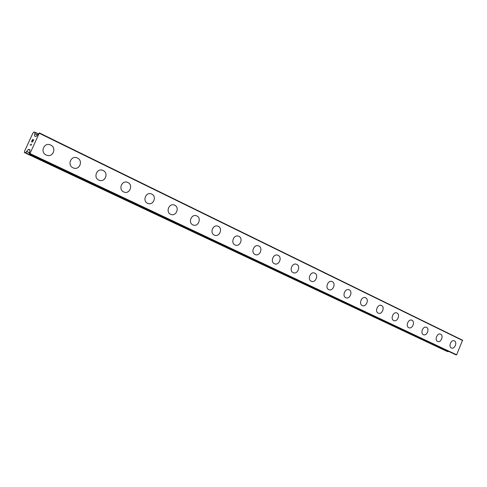 <?xml version="1.0" encoding="UTF-8"?>
<svg xmlns="http://www.w3.org/2000/svg" width="487" height="487" viewBox="0 0 487 487"><rect width="100%" height="100%" fill="white"/><g stroke="black" fill="none" stroke-linecap="round" stroke-linejoin="round"><path stroke-width="0.73" d="M50.191 144.852L50.733 145.077C56.979 147.811 52.882 157.861 46.6 155.201L46.168 155.018C39.91 152.358 43.915 142.265 50.191 144.852L50.727 145.077C56.632 147.634 53.369 157.222 47.215 155.396M76.313 157.642L77.463 158.044C83.18 160.515 79.88 169.975 73.939 168.143M77.463 158.044C83.484 160.673 79.448 170.547 73.403 167.966L73.007 167.796C66.975 165.239 70.932 155.316 76.976 157.837L77.463 158.044M102.185 170.158L103.171 170.511C108.729 172.915 105.356 182.278 99.616 180.391M103.171 170.517C108.978 173.043 104.997 182.753 99.178 180.245L98.818 180.093C92.999 177.621 96.901 167.875 102.727 170.322L103.171 170.517M127.497 182.339L127.911 182.515C133.517 184.95 129.597 194.496 123.99 192.061L123.655 191.921C118.043 189.54 121.896 179.959 127.503 182.339L127.911 182.515C133.304 184.841 129.901 194.094 124.349 192.182M151.36 193.911L151.743 194.076C157.149 196.419 153.289 205.806 147.884 203.444L147.579 203.31C142.161 201.021 145.96 191.592 151.366 193.911L151.737 194.07C156.972 196.328 153.551 205.459 148.188 203.548M174.036 204.954L174.705 205.21C179.922 207.474 176.124 216.703 170.913 214.408L170.633 214.292C165.397 212.082 169.141 202.811 174.358 205.064L174.699 205.21C179.928 207.474 176.13 216.703 170.919 214.414M196.255 215.723L196.851 215.954C201.77 218.066 198.355 226.954 193.345 225.067M196.851 215.954C201.898 218.133 198.16 227.216 193.132 224.988L192.87 224.878C187.812 222.748 191.501 213.623 196.529 215.814L196.851 215.954M217.926 226.193L218.225 226.321C223.107 228.427 219.424 237.364 214.566 235.197L214.323 235.093C209.434 233.036 213.069 224.063 217.926 226.193L218.225 226.321C222.991 228.366 219.594 237.132 214.755 235.27M238.38 236.14L238.861 236.329C243.482 238.313 240.109 246.958 235.428 245.119M238.861 236.329C243.585 238.362 239.963 247.159 235.27 245.058L235.044 244.961C230.308 242.976 233.894 234.137 238.587 236.213L238.861 236.329M258.366 245.825L258.804 246.002C263.284 247.92 259.942 256.442 255.413 254.634M258.804 246.002C263.376 247.968 259.808 256.631 255.273 254.585L255.06 254.494C250.476 252.576 254.007 243.877 258.548 245.892L258.804 246.002M277.687 255.194L278.077 255.352C282.43 257.209 279.112 265.616 274.735 263.838M278.083 255.352C282.509 257.252 278.996 265.78 274.607 263.796L274.412 263.711C269.975 261.854 273.45 253.289 277.846 255.249L278.083 255.352M296.37 264.252L296.729 264.398C300.948 266.194 297.667 274.485 293.424 272.744M296.729 264.398C301.015 266.231 297.563 274.638 293.314 272.702L293.131 272.623C288.834 270.827 292.255 262.39 296.504 264.301L296.729 264.398M314.444 273.018L314.779 273.152C318.869 274.893 315.625 283.069 311.516 281.358M314.779 273.152C318.93 274.93 315.533 283.203 311.418 281.322L311.248 281.249C307.084 279.514 310.456 271.204 314.572 273.061L314.779 273.152M332.061 281.547L332.256 281.632C336.286 283.349 332.938 291.506 328.95 289.674L328.792 289.601C324.75 287.927 328.074 279.733 332.061 281.547L332.256 281.632C336.225 283.318 333.023 291.378 329.035 289.704M349.002 289.759L349.191 289.844C353.099 291.506 349.8 299.542 345.94 297.764L345.788 297.697C341.868 296.072 345.143 288 349.002 289.765L349.185 289.844C353.045 291.482 349.873 299.432 346.014 297.794M365.427 297.727L365.603 297.807C369.396 299.414 366.145 307.34 362.407 305.605L362.261 305.544C358.456 303.967 361.683 296.011 365.433 297.727L365.597 297.807C369.347 299.389 366.218 307.236 362.474 305.629M381.278 305.422L381.516 305.526C385.156 307.066 382.064 314.803 378.436 313.232M381.522 305.526C385.205 307.084 382.003 314.9 378.375 313.208L378.241 313.147C374.546 311.625 377.723 303.778 381.358 305.452L381.522 305.526M396.735 312.922L396.96 313.013C400.503 314.511 397.447 322.144 393.922 320.61M396.966 313.019C400.539 314.529 397.392 322.23 393.867 320.586L393.739 320.531C390.154 319.052 393.283 311.315 396.808 312.952L396.966 313.019M411.74 320.196L411.953 320.288C415.423 321.755 412.319 329.352 408.897 327.745L408.788 327.696C405.3 326.26 408.386 318.632 411.807 320.227L411.953 320.288C415.429 321.755 412.325 329.352 408.903 327.745M426.314 327.264L426.509 327.349C429.857 328.755 426.88 336.188 423.556 334.721M426.515 327.349C429.893 328.774 426.831 336.267 423.507 334.703L423.398 334.654C420.007 333.26 423.051 325.736 426.375 327.288L426.515 327.349M440.467 334.131L440.65 334.21C443.907 335.573 440.972 342.915 437.74 341.472M440.656 334.21C443.943 335.592 440.924 342.982 437.697 341.46L437.594 341.411C434.294 340.06 437.296 332.639 440.522 334.149L440.656 334.21M454.274 340.821L454.401 340.876C457.597 342.215 454.627 349.514 451.486 348.028L451.388 347.98C448.18 346.671 451.139 339.342 454.28 340.821L454.395 340.876C457.567 342.203 454.663 349.447 451.522 348.041M455.747 354.749L29.421 153.813L455.753 354.755L456.617 354.792L462.565 340.224L39.374 132.914L29.987 153.545L29.421 153.813L30.011 149.759L28.471 149.393L25.555 152.687L24.35 152.534L24.606 151.104L32.812 133.298L33.804 132.026L34.906 132.202L34.565 136.153L36.141 136.433L39.374 132.914M24.35 152.534L445.958 350.914L448.01 351.717L448.667 351.413M33.463 140.055L32.483 142.198L33.463 140.055L32.994 139.964L32.373 141.114L32.915 139.946L32.386 141.114M32.915 139.946L32.446 139.86L31.387 141.979L32.495 139.568L33.67 139.787L32.471 142.198M33.664 139.793L32.501 139.568L31.393 141.979M31.363 144.061L31.223 144.542L31.369 144.067M31.448 144.079L31.18 145.187L30.017 144.937L31.223 144.542L30.03 144.937M462.65 340.553L39.313 133.298M456.617 354.792L29.987 153.545M456.313 354.974L29.719 153.886M34.906 132.202L38.424 133.925L34.912 132.208M38.357 134.022L34.924 132.348M37.322 134.972L34.936 133.809M29.975 150.112L28.471 149.393M29.963 150.209L28.386 149.46M29.725 152.863L26.797 151.481L29.713 152.881M448.217 351.687L25.555 152.687M448.01 351.717L25.403 152.796M37.371 134.917L34.924 133.724M29.689 152.955L26.7 151.542"/></g></svg>
